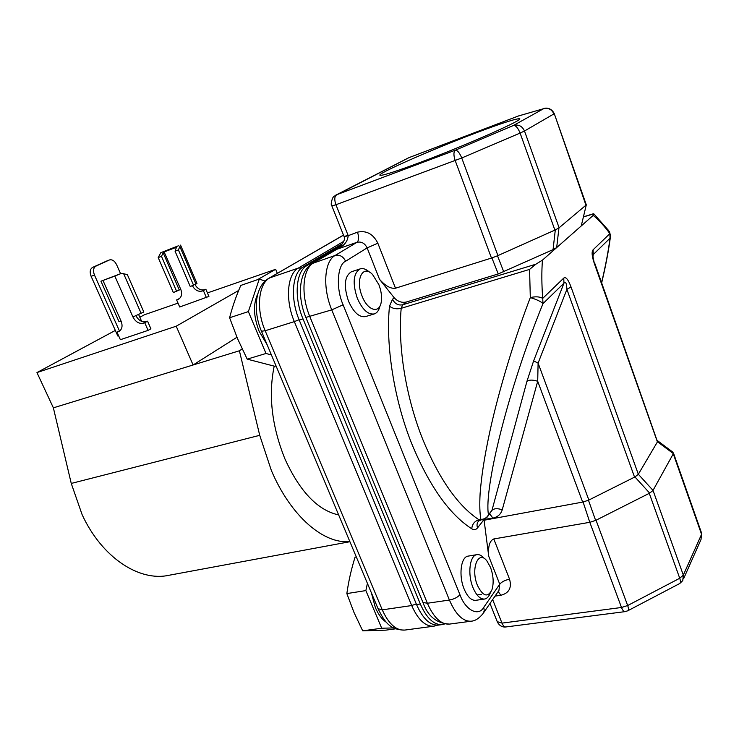 <?xml version="1.0" encoding="UTF-8"?>
<svg xmlns="http://www.w3.org/2000/svg" width="739" height="739" viewBox="0 0 739 739"><rect width="100%" height="100%" fill="white"/><g stroke="black" fill="none" stroke-linecap="round" stroke-linejoin="round"><path stroke-width="1.11" d="M412.177 444.767C394.395 401.36 385.407 345.279 389.499 306.195C392.705 308.662 396.603 309.364 401.194 308.311C397.665 346.471 405.923 397.462 422.884 439.687C439.215 479.131 457.912 505.836 478.983 519.785C474.632 521.05 472.221 524.053 471.75 528.801C449.386 514.316 429.525 486.308 412.177 444.767M420.048 162.469C467.344 144.826 527.498 118.111 519.055 118.739C514.593 118.997 499.97 123.819 475.168 133.205C429.996 150.276 373.869 175.06 380.345 175.337C383.55 175.429 396.778 171.143 420.048 162.469M362.128 296.228C367.634 310.823 379.615 314.093 381.241 301.965C382.035 296.672 381.25 290.907 378.876 284.663L372.558 274.511C362.877 264.026 355.053 279.564 362.128 296.228M379.975 305.992C379.005 310.288 377.139 312.92 374.377 313.899C368.142 314.953 362.461 309.77 357.334 298.353C352.337 283.12 353.26 273.301 360.105 268.904C362.978 267.998 366.073 269.07 369.398 272.109M351.552 271.73L351.367 271.795C344.466 276.201 343.506 285.984 348.494 301.152C353.621 312.495 359.32 317.641 365.602 316.569L374.183 313.955M477.459 585.427C482.964 596.419 487.795 597.879 491.943 589.805C493.929 583.062 493.449 575.57 490.493 567.34L486.909 560.956C478.327 549.336 470.42 568.919 477.459 585.427M490.225 593.057C488.885 596.595 487.001 598.599 484.572 599.052C480.258 599.357 476.406 595.56 473.015 587.671C467.344 574.24 469.69 555.322 476.877 554.656C479.362 554.278 481.856 555.58 484.341 558.573M484.572 599.052L475.731 600.327C471.38 600.631 467.51 596.863 464.129 589.011C458.457 575.644 460.877 556.8 468.12 556.116L476.877 554.656M349.833 541.539C323.885 544.384 290.778 516.33 271.342 470.429L259.722 435.317L71.258 483.435L82.131 514.677C101.954 557.677 139.311 581.852 168.871 575.293L349.907 541.715M274.197 366.165C268.202 395.208 271.786 426.144 284.949 458.974C299.951 491.749 317.853 510.4 338.647 514.926M257.791 293.854C252.997 303.978 253.459 316.486 259.167 331.377L267.102 344.66M371.357 592.743L375.375 607.615C378.405 614.663 382.128 619.587 386.525 622.377M276.035 365.916L274.779 366.285L247.186 359.136L237.607 338.785L229.598 317.752C232.323 307.101 236.055 296.33 240.785 285.43L259.269 279.065L248.369 311.599L266.003 353.482L271.425 354.942M395.513 628.834L385.74 630.155L362.692 630.829L353.972 612.4L346.85 593.583C348.549 581.381 351.284 569.242 355.053 557.188L356.318 556.966M335.912 249.699L337.261 248.803M259.722 435.317L239.399 350.776L242.17 348.965M71.258 483.435L53.374 407.845L36.95 372.576L115.33 330.425M139.828 317.253L144.502 314.731L178.016 303.129M239.399 350.776L193.101 364.983L236.96 337.27M36.95 372.576L176.205 326.204L193.101 364.983L53.374 407.845M277.328 273.375L275.647 269.31L207.428 292.94M135.958 315.802C138.673 320.56 142.1 322.5 146.248 321.613L147.541 321.169L150.913 328.809L148.096 330.379L120.374 339.7L117.011 332.18L120.263 330.499M118.609 335.765L117.834 336.023L91.119 276.331C89.539 272.044 90.019 269.079 92.551 267.426L106.37 261.153M176.205 326.204L238.679 290.455M257.578 279.647L275.647 269.31M206.477 297.789L203.401 290.603L205.858 289.254L208.925 296.422L179.697 306.999L176.63 299.932L179.697 298.38M132.928 316.957L143.819 312.006L127.311 274.548L121.455 273.356L100.957 281.208L114.822 276.09L132.928 316.957C135.616 321.973 139.108 324.042 143.421 323.165L144.715 322.721L148.096 330.379M117.011 332.18L118.914 331.478C122.147 329.372 122.868 325.908 121.076 321.077L103.017 280.543M144.715 322.721L147.541 321.169M119.404 330.887L94.463 275.056C92.874 270.76 93.354 267.786 95.885 266.142L109.483 259.943C112.254 259.278 114.637 260.885 116.633 264.747L120.577 273.689M138.673 314.629L141.648 321.373M178.339 245.819L160.816 252.683L178.339 245.819M205.858 289.254L204.611 289.697C200.749 290.584 197.553 288.903 195.022 284.644M203.401 290.603L202.153 291.037C198.209 291.933 194.976 290.187 192.454 285.808M180.381 245.246L178.413 249.939L175.06 251.205L176.39 247.279L164.123 251.944L180.787 289.392C182.394 293.919 181.618 297.207 178.478 299.24L176.63 299.932M121.455 273.356L114.822 276.09M118.961 321.557L121.076 321.077M180.362 289.54L179.254 290.011L163.18 252.821L161.481 256.341L158.192 257.578L160.816 252.683M175.06 251.205L190.274 286.575L196.971 283.406L180.556 245.117M163.18 252.821L164.123 251.944M158.192 257.578L173.36 292.561L179.254 290.011M178.413 249.939L193.627 285.393M161.481 256.341L176.649 291.397M265.089 281.088L259.269 279.065M367.412 583.367L365.86 590.581L381.712 628.233L393.564 627.919M248.369 311.599L229.598 317.752M247.186 359.136L266.003 353.482M365.86 590.581L346.85 593.583M362.692 630.829L381.712 628.233M442.042 624.612L438.56 625.083C430.227 625.674 422.884 618.839 416.528 604.567L299.24 320.089C289.993 298.436 292.154 272.691 303.202 266.881L342.554 243.621M341.326 245.219L306.897 265.615L303.202 266.881M299.24 320.089L303.008 318.906C293.762 297.198 295.886 271.416 306.897 265.615M303.008 318.906L420.325 604.003L416.528 604.567M444.416 624.03L442.319 624.575C434.015 625.166 426.68 618.312 420.325 604.003M483.731 612.585L498.927 590.461L499.749 584.198L483.777 607.301L484.276 610.784L482.973 613.684C479.048 618.432 475.149 620.926 471.279 621.185C463.104 621.748 455.806 614.7 449.404 600.04L427.373 603.255L422.976 602.488C427.761 616.206 436.592 623.411 449.469 624.095C441.146 624.686 433.775 617.739 427.373 603.255L309.881 316.735C300.542 294.741 302.62 268.645 313.659 262.816L336.855 249.274C343.903 246.115 347.69 241.579 348.198 235.667L344.134 236.739M497.218 621.628L501.984 623.116L621.499 607.486L589.796 522.297L493.781 538.962L509.559 579.219C505.079 580.106 501.809 581.769 499.749 584.198L488.719 556.236L484.1 520.228L483.906 519.739L477.56 527.858C475.953 529.835 474.013 530.149 471.75 528.801M503.776 271.85L497.504 255.786L555.303 229.912L553.058 249.625L498.252 273.938L406.367 302.011C401.85 302.972 397.831 301.595 394.303 297.882L379.523 279.305L367.135 247.888C364.789 243.186 361.389 241.339 356.928 242.327L335.109 255.472L312.227 263.527M488.719 556.236C487.925 546.481 489.615 540.717 493.781 538.962M589.796 522.297L583.089 502.012L484.1 520.228M348.198 235.667L357.464 232.175C366.35 230.217 373.14 233.893 377.841 243.214L395.485 288.219C390.663 288.884 385.342 285.91 379.523 279.305M395.485 288.219L491.906 257.92L498.252 273.938M483.814 519.48L492.885 518.094C497.698 517.06 500.82 514.289 502.234 509.799L537.706 381.269L582.665 502.114M586.313 204.795L581.242 225.949L593.223 215.382L593.796 213.83L583.505 216.915M406.367 302.011L402.663 304.791L535.858 264.211L542.444 260.128L581.242 225.949L586.276 204.943M590.23 522.205L596.04 520.228L649.664 493.125L634.93 476.951L588.863 500.035L538.103 363.117L537.706 381.269C532.671 379.68 529.078 379.717 526.925 381.389L533.623 360.891L538.103 363.117L566.896 289.374L634.561 477.163M595.634 520.404L588.456 500.211L583.089 502.012M553.058 249.625L556.679 247.583L558.952 227.908L586.064 205.091M497.504 255.786L491.906 257.92M482.549 519.831L487.01 517.355L488.47 514.815C486.909 517.725 484.378 519.268 480.895 519.434L482.549 519.831L478.983 519.785L480.895 519.434C479.768 513.448 479.509 504.876 480.101 493.717C481.385 477.228 483.869 459.658 489.615 432.601C499.278 388.298 515.148 337.021 530.306 297.586C535.553 296.367 539.682 296.625 542.722 298.371L563.746 278.104C565.806 276.497 568.226 279.434 571.007 286.926L566.896 289.374C566.536 282.963 565.557 280.885 563.968 283.148L563.746 278.104M593.223 215.382C598.812 220.028 604.363 226.097 609.887 233.616L608.724 230.651L594.101 214.107M583.533 216.823L593.352 213.765M609.453 231.658L610.553 235.769L610.026 238.198C608.363 251.094 605.555 265.911 601.601 282.64M571.007 286.926L638.33 474.262L657.507 441.765L673.349 453.607L672.915 452.194L657.433 440.629M657.424 441.959L594.359 263.555C591.893 256.304 591.468 251.722 593.094 249.8L593.269 254.558L610.026 238.198L609.887 233.616L593.094 249.8M683.557 578.84L700.997 539.572L701.551 534.315L673.275 453.801L653.027 490.391L683.326 575.108L682.771 580.605L679.76 583.505M535.858 264.211L529.577 269.402L401.194 308.311L402.663 304.791C398.173 305.632 394.792 303.766 392.52 299.184L394.303 297.882M487.86 516.265L491.971 510.335L488.47 514.815C483.703 488.904 508.21 388.769 542.989 303.627C540.92 301.503 536.69 299.489 530.306 297.586L529.577 269.402M594.683 263.056L657.507 441.765M594.359 263.555L592.844 255.971L593.269 254.558L592.964 256.766M638.33 474.262L653.027 490.391M634.93 476.951L638.191 474.438M652.906 490.567L649.664 493.125M558.952 227.908L555.303 229.912M176.649 247.87L176.39 247.279M118.258 331.756L119.764 330.933M143.421 323.165L146.248 321.613M141.158 313.419L123.625 273.67M92.551 267.426L95.885 266.142M109.354 259.999L106.037 261.283M91.119 276.331L94.463 275.056M202.153 291.037L204.611 289.697M179.309 298.722L177.84 299.507M179.928 246.724L195.964 284.136M268.571 278.446L343.506 235.159M378.054 608.687L382.266 609.851L265.181 330.749L261.458 331.229M343.478 235.076L269.014 278.187C254.696 286.169 252.812 311.101 261.523 331.395L378.248 609.148C384.114 620.575 389.111 630.127 404.815 630.071C396.187 630.718 388.668 623.975 382.266 609.851L411.697 605.546L416.26 603.92M343.792 241.33L298.417 268.045L269.818 277.846C258.373 283.767 255.879 309.364 265.181 330.749L294.334 321.613L411.697 605.546C418.098 619.91 425.525 626.783 433.959 626.173L437.506 625.176M299.092 319.738L294.334 321.613C285.005 299.822 287.231 273.91 298.417 268.045L301.447 268.118M483.777 607.301C478.576 616.871 465.45 610.322 459.935 594.71C457.598 597.343 454.088 599.126 449.404 600.04L331.756 309.872L305.854 317.437L422.763 601.971M338.333 248.018L312.763 263.213C298.528 271.389 297.18 296.635 305.854 317.437L305.78 317.253M477.08 594.941L481.468 594.304M459.935 594.71L343.118 304.819L331.756 309.872C322.407 287.573 324.273 261.246 335.109 255.472C339.672 254.475 343.173 256.396 345.612 261.246L367.135 247.888L377.841 243.214M336.855 249.274L356.928 242.327C358.969 240.508 359.145 237.117 357.464 232.175M498.188 591.542L500.866 595.264L495.047 596.114M343.118 304.819C335.737 288.616 337.27 264.571 345.612 261.246M489.994 603.467L497.43 622.146C499.453 625.739 502.252 627.346 505.818 626.968C504.386 627.051 503.102 625.767 501.984 623.116L492.654 599.597M389.499 306.195L392.52 299.184M509.559 579.219C511.942 587.81 509.042 593.168 500.866 595.264M344.004 236.415L348.124 235.455L335.931 204.74L331.876 205.904M335.645 195.216L408.104 158.044M480.627 520.182L478.678 520.977C476.96 522.833 476.581 525.133 477.56 527.858M335.931 204.74C334.24 199.77 334.444 196.445 336.559 194.782L455.335 150.193C457.469 150.22 459.603 152.816 461.736 157.989L335.931 204.74M491.463 258.031L455.206 160.594C453.469 155.273 453.515 151.8 455.335 150.193L513.448 125.482C518.473 124.17 522.159 126.018 524.496 131.006L553.89 113.935C551.71 109.243 548.236 107.525 543.451 108.79L513.448 125.482C515.804 125.408 518.021 127.93 520.099 133.066L524.496 131.006L559.1 227.76M336.929 249.034C338.536 248.969 346.379 240.212 344.162 236.813L331.903 205.987C330.093 205.211 332.347 196.685 334.231 196.204L409.018 157.619L518.372 115.995L544.283 108.494L518.261 116.051L409.194 157.564M627.928 610.7L679.547 583.616C680.665 583.006 680.73 581.224 679.732 578.258L627.67 605.527L621.499 607.486C622.607 610.303 623.79 611.689 625.046 611.633L505.818 626.968M625.046 611.633L627.744 610.802C628.732 610.257 628.704 608.502 627.67 605.527L596.04 520.228M673.432 452.952L701.523 532.948L701.551 534.315L683.326 575.108L679.732 578.258L649.285 493.347M489.726 513.873L492.885 518.094M497.92 255.574L461.736 157.989L520.099 133.066L554.887 230.078M519.009 115.783L518.482 115.958M542.444 260.128C541.558 271.638 541.65 284.386 542.722 298.371L542.989 303.627L563.968 283.148L533.623 360.891M526.925 381.389L491.971 510.335C494.114 508.358 497.532 508.183 502.234 509.799M585.944 205.174L554.25 113.584C550.62 106.425 543.821 108.282 544.283 108.494M519.268 119.376L519.055 118.739M118.979 321.613L100.957 281.208M106.176 261.227L109.483 259.943M404.815 630.071L433.673 626.21M449.469 624.095L471.002 621.222M610.349 237.395C608.511 251.214 605.62 266.363 601.675 282.843M701.708 533.493L701.782 537.724M554.278 113.667L586.258 204.731M351.367 271.795L360.105 268.904"/></g></svg>

